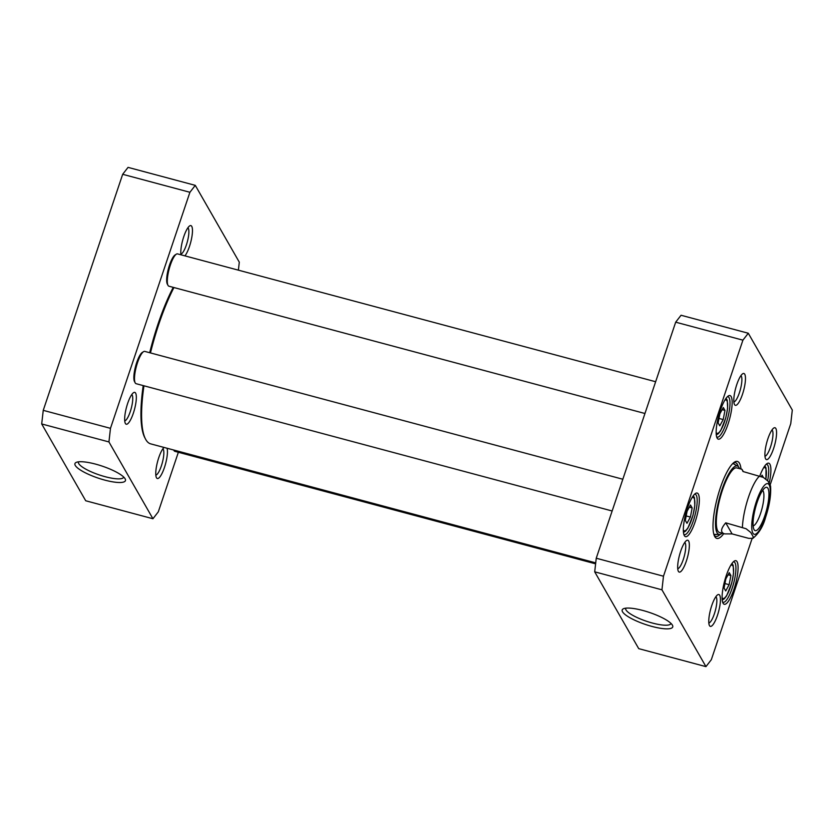 <?xml version="1.0" encoding="UTF-8"?>
<svg xmlns="http://www.w3.org/2000/svg" width="834" height="834" viewBox="0 0 834 834"><rect width="100%" height="100%" fill="white"/><g stroke="black" fill="none" stroke-linecap="round" stroke-linejoin="round"><path stroke-width="1.25" d="M595.716 562.867L150.683 443.865A94.753 23.769 -75 0 1 145.564 439.143A94.753 23.769 -75 0 1 143.948 385.798M150.464 352.918A94.753 23.769 -75 0 1 173.941 287.542M173.253 287.355A93.637 23.488 105 0 0 149.693 352.719M143.208 385.6A93.637 23.488 105 0 0 144.876 437.84L145.564 439.143M732.085 533.916L724.652 533.885C720.253 532.519 720.618 528.829 725.736 522.835L746.086 528.735L750.756 532.457L753.133 536.606L752.977 538.274L748.765 538.368L732.085 533.916L725.736 522.835M770.543 485.982L768.02 481.145L763.35 477.413L743.011 471.523L741.926 469.271L743.303 471.596M762.641 490.392A18.525 4.65 -75 0 1 761.838 509.209A18.525 4.65 -75 0 1 753.133 525.92M757.147 502.266A22.424 5.63 105 0 0 753.999 529.538A22.424 5.63 105 0 0 766.436 510.439A22.424 5.63 105 0 0 765.185 487.692A22.424 5.63 105 0 0 757.147 502.266M686.976 523.314L685.319 520.416L687.08 511.273L690.5 505.018L692.157 507.916L690.396 517.059L686.976 523.314M761.317 476.506L762.057 475.151L763.35 477.413M725.726 590.941L724.068 588.043L725.83 578.9L729.25 572.656L730.897 575.543L729.135 584.686L725.726 590.941M719.784 425.809L718.126 422.921L719.888 413.779L723.307 407.524L724.965 410.411L723.203 419.554L719.784 425.809M752.039 538.701L711.319 659.704L705.95 666.627L661.946 589.815L663.478 576.211L742.917 340.157L748.286 333.235L792.3 410.047L790.757 423.651L770.199 484.752M719.711 595.268A16.492 4.139 105 0 0 717.678 594.788A16.492 4.139 105 0 0 710.61 609.383A16.492 4.139 105 0 0 709.453 625.563A16.492 4.139 105 0 0 717.396 615.502A16.492 4.139 105 0 0 719.711 595.268M744.741 374.226A16.492 4.139 105 0 0 742.719 373.747A16.492 4.139 105 0 0 735.64 388.342A16.492 4.139 105 0 0 734.483 404.511A16.492 4.139 105 0 0 742.427 394.451A16.492 4.139 105 0 0 744.741 374.226M737.079 561.709A22.57 5.661 105 0 0 734.306 561.053A22.57 5.661 105 0 0 724.621 581.027A22.57 5.661 105 0 0 723.036 603.17A22.57 5.661 105 0 0 733.91 589.409A22.57 5.661 105 0 0 737.079 561.709M731.147 396.577A22.57 5.661 105 0 0 728.363 395.921A22.57 5.661 105 0 0 718.679 415.905A22.57 5.661 105 0 0 717.104 438.048A22.57 5.661 105 0 0 727.978 424.277A22.57 5.661 105 0 0 731.147 396.577M741.009 469.031A39.855 9.998 105 0 0 734.556 462.078A39.855 9.998 105 0 0 717.459 497.345A39.855 9.998 105 0 0 714.675 536.439A39.855 9.998 105 0 0 714.769 536.616A39.855 9.998 105 0 0 723.735 533.635M698.329 494.082A22.57 5.661 105 0 0 695.556 493.426A22.57 5.661 105 0 0 685.871 513.4A22.57 5.661 105 0 0 684.287 535.543A22.57 5.661 105 0 0 695.16 521.782A22.57 5.661 105 0 0 698.329 494.082M769.24 482.917A22.57 5.661 105 0 0 769.897 464.215A22.57 5.661 105 0 0 767.113 463.548A22.57 5.661 105 0 0 759.805 476.016M688.623 540.995A16.492 4.139 105 0 0 686.591 540.515A16.492 4.139 105 0 0 679.512 555.11A16.492 4.139 105 0 0 678.355 571.29A16.492 4.139 105 0 0 686.299 561.23A16.492 4.139 105 0 0 688.623 540.995M775.839 428.488A16.492 4.139 105 0 0 773.806 428.009A16.492 4.139 105 0 0 766.738 442.604A16.492 4.139 105 0 0 765.581 458.783A16.492 4.139 105 0 0 773.525 448.723A16.492 4.139 105 0 0 775.839 428.488M748.286 333.235L681.055 315.252L675.686 322.174L596.247 558.227L594.705 571.832L638.719 648.644L705.95 666.627M686.184 515.933L690.396 517.059M689.322 507.155L692.157 507.916M718.991 418.428L723.203 419.554M722.14 409.661L724.965 410.411M724.923 583.56L729.135 584.686M728.072 574.793L730.897 575.543M670.984 623.405A23.873 5.661 18.6 0 1 670.953 623.509A23.873 5.661 18.6 0 1 646.517 621.267A23.873 5.661 18.6 0 1 625.698 608.278A23.873 5.661 18.6 0 1 625.74 608.174M642.889 610.478A26.657 6.328 -161.4 0 0 623.457 608.747A26.657 6.328 -161.4 0 0 645.443 624.457A26.657 6.328 -161.4 0 0 672.454 625.239A26.657 6.328 -161.4 0 0 642.889 610.478M594.705 571.832L661.946 589.815M772.003 429.917A13.698 3.44 -75 0 1 772.367 430.365A13.698 3.44 -75 0 1 771.189 444.793A13.698 3.44 -75 0 1 764.955 456.24M740.905 375.644A13.698 3.44 -75 0 1 741.28 376.092A13.698 3.44 -75 0 1 740.092 390.521A13.698 3.44 -75 0 1 733.868 401.967M684.777 542.413A13.698 3.44 -75 0 1 685.152 542.871A13.698 3.44 -75 0 1 683.963 557.3A13.698 3.44 -75 0 1 677.74 568.736M715.874 596.685A13.698 3.44 -75 0 1 716.239 597.134A13.698 3.44 -75 0 1 715.061 611.572A13.698 3.44 -75 0 1 708.837 623.008M733.305 561.866A20.902 5.244 -75 0 1 733.92 561.887A20.902 5.244 -75 0 1 735.004 562.835A20.902 5.244 -75 0 1 732.888 585.916A20.902 5.244 -75 0 1 723.13 602.263A20.902 5.244 -75 0 1 722.578 601.971M766.112 464.361A20.902 5.244 -75 0 1 766.738 464.382A20.902 5.244 -75 0 1 767.812 465.33A20.902 5.244 -75 0 1 767.624 480.665M727.373 396.734A20.902 5.244 -75 0 1 727.988 396.755A20.902 5.244 -75 0 1 729.062 397.703A20.902 5.244 -75 0 1 726.946 420.784A20.902 5.244 -75 0 1 717.188 437.141A20.902 5.244 -75 0 1 716.646 436.849M694.555 494.228A20.902 5.244 -75 0 1 695.17 494.249A20.902 5.244 -75 0 1 696.254 495.198A20.902 5.244 -75 0 1 694.138 518.279A20.902 5.244 -75 0 1 684.38 534.636A20.902 5.244 -75 0 1 683.828 534.344M733.586 462.787A38.176 9.581 -75 0 1 735.421 462.63A38.176 9.581 -75 0 1 738.267 466.571M720.128 534.396A38.176 9.581 -75 0 1 715.697 536.398A38.176 9.581 -75 0 1 714.185 535.345M714.123 535.157A38.176 9.581 105 0 0 715.322 534.427M734.118 464.142A38.176 9.581 105 0 0 733.44 462.912M675.686 322.174L742.917 340.157M663.478 576.211L596.247 558.227M739.529 468.625A35.403 8.882 105 0 0 739.039 467.582A35.403 8.882 105 0 0 737.746 466.196A35.403 8.882 105 0 0 719.481 497.888A35.403 8.882 105 0 0 719.492 534.469A35.403 8.882 105 0 0 722.244 533.239M737.308 468.103A33.443 8.392 105 0 0 720.055 498.044A33.443 8.392 105 0 0 720.065 532.582M612.146 510.992L136.098 383.692A16.722 4.191 -75 0 1 135.244 382.942A16.722 4.191 -75 0 1 135.202 382.869A16.722 4.191 -75 0 1 136.369 366.46A16.722 4.191 -75 0 1 143.542 351.667L142.291 352.438A15.606 3.92 105 0 0 135.598 366.251A15.606 3.92 105 0 0 134.503 381.565A15.606 3.92 105 0 0 134.545 381.638M143.542 351.667A16.722 4.191 -75 0 1 144.741 351.395L622.831 479.237M644.953 413.497L168.916 286.198A16.722 4.191 -75 0 1 168.051 285.437A16.722 4.191 -75 0 1 168.009 285.364A16.722 4.191 -75 0 1 169.177 268.965A16.722 4.191 -75 0 1 176.349 254.162L175.098 254.943A15.606 3.92 105 0 0 168.405 268.757A15.606 3.92 105 0 0 167.311 284.06A15.606 3.92 105 0 0 167.353 284.133M176.349 254.162A16.722 4.191 -75 0 1 177.548 253.89L655.639 381.732M595.612 563.836L174.848 451.33A16.722 4.191 -75 0 1 173.993 450.568A16.722 4.191 -75 0 1 173.952 450.496A16.722 4.191 -75 0 1 173.743 450.026M108.941 441.937L110.474 428.332L189.912 192.279L195.281 185.357L128.05 167.373L122.681 174.296L43.243 410.349L41.7 423.953L85.714 500.765L152.945 518.748L108.941 441.937L41.7 423.953M123.713 477.058A23.873 5.661 18.6 0 1 123.682 477.163A23.873 5.661 18.6 0 1 105.147 476.704A23.873 5.661 18.6 0 1 78.427 461.942A23.873 5.661 18.6 0 1 78.469 461.838M104.771 480.103A26.657 6.328 -161.4 0 0 125.183 478.904A26.657 6.328 -161.4 0 0 102.207 466.123A26.657 6.328 -161.4 0 0 76.186 462.411A26.657 6.328 -161.4 0 0 104.771 480.103M162.87 448.807A13.698 3.44 -75 0 1 163.235 449.265A13.698 3.44 -75 0 1 162.057 463.694A13.698 3.44 -75 0 1 155.833 475.13M164.027 447.431A16.492 4.139 105 0 0 157.345 462.516A16.492 4.139 105 0 0 156.448 477.684A16.492 4.139 105 0 0 164.027 468.687A16.492 4.139 105 0 0 167.061 448.244M195.281 185.357L239.295 262.168L238.388 270.164M178.361 452.268L158.314 511.826L152.945 518.748M135.619 393.127A16.492 4.139 105 0 0 133.586 392.647A16.492 4.139 105 0 0 126.507 407.232A16.492 4.139 105 0 0 125.35 423.411A16.492 4.139 105 0 0 133.294 413.351A16.492 4.139 105 0 0 135.619 393.127M184.94 255.861A16.492 4.139 105 0 0 191.174 240.4A16.492 4.139 105 0 0 191.737 226.348A16.492 4.139 105 0 0 189.714 225.868A16.492 4.139 105 0 0 183.219 238.399A16.492 4.139 105 0 0 180.947 254.797M187.9 227.765A13.698 3.44 -75 0 1 188.275 228.214A13.698 3.44 -75 0 1 187.087 242.652A13.698 3.44 -75 0 1 180.863 254.089M131.772 394.545A13.698 3.44 -75 0 1 132.147 394.993A13.698 3.44 -75 0 1 130.959 409.421A13.698 3.44 -75 0 1 124.735 420.868M110.474 428.332L43.243 410.349M122.681 174.296L189.912 192.279M742.416 527.297A33.443 8.392 -75 0 1 759.68 475.985M765.497 516.84A26.198 6.568 -75 0 1 751.726 525.952A26.198 6.568 -75 0 1 765.779 484.179A26.198 6.568 -75 0 1 765.497 516.84M691.97 497.752A17.274 4.337 -75 0 1 692.95 515.183A17.274 4.337 -75 0 1 683.38 530.07A17.274 4.337 -75 0 1 683.348 530.007M763.537 467.874A17.274 4.337 -75 0 1 765.862 479.008M730.72 565.379A17.274 4.337 -75 0 1 731.699 582.81A17.274 4.337 -75 0 1 722.129 597.707A17.274 4.337 -75 0 1 722.098 597.644M724.788 400.247A17.274 4.337 -75 0 1 725.757 417.688A17.274 4.337 -75 0 1 716.197 432.575A17.274 4.337 -75 0 1 716.156 432.512M733.868 464.006A37.937 9.518 105 0 0 733.659 463.61A37.937 9.518 105 0 0 733.294 463.047M714.06 534.969A37.937 9.518 105 0 0 715.04 534.427M741.926 469.271L736.797 467.905M724.652 533.885L719.523 532.509M752.695 538.483C758.857 533.489 763.152 526.431 765.591 517.33C769.563 505.175 771.221 494.708 770.543 485.909M683.473 532.426L685.548 531.185L687.862 528.214L692.939 515.506L694.805 505.675L694.461 497.825L693.294 495.719M716.291 434.921L718.366 433.68L720.67 430.719L725.747 418.001L727.623 408.18L727.279 400.33L726.101 398.225M765.935 479.06L766.029 467.957L764.851 465.852M722.223 600.053L724.298 598.812L726.612 595.841L731.689 583.133L733.555 573.312L733.211 565.462L732.043 563.357M737.746 466.196L732.867 463.443M719.492 534.469L713.883 534.417M134.503 381.565L135.202 382.869M167.311 284.06L168.009 285.364"/></g></svg>
